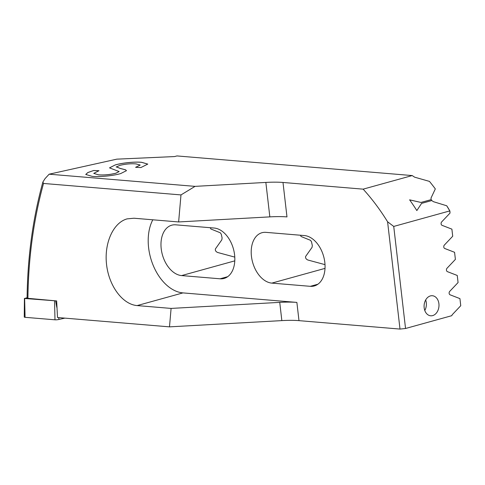<?xml version="1.0" encoding="UTF-8"?>
<svg xmlns="http://www.w3.org/2000/svg" width="485" height="485" viewBox="0 0 485 485"><rect width="100%" height="100%" fill="white"/><g stroke="black" fill="none" stroke-linecap="round" stroke-linejoin="round"><path stroke-width="0.73" d="M438.907 303.719A10.07 7.433 94.8 0 0 432.371 295.729A10.07 7.433 94.8 0 0 424.169 307.799A10.07 7.433 -85.2 0 0 430.698 315.79A10.07 7.433 -85.2 0 0 438.907 303.719M425.672 299.96A10.07 7.433 -85.2 0 1 426.297 302.67A10.07 7.433 94.8 0 1 424.793 310.503M412.214 175.564L176.916 155.927L174.648 156.558L116.818 159.153L49.137 174.194L195.061 186.367L265.853 182.427A39.479 6.996 -6.6 0 1 282.991 182.463L363.144 189.15L412.214 175.564L414.645 177.177L429.474 181.402A181.608 118.188 -105.5 0 1 434.821 188.241A181.608 118.188 -105.5 0 1 435.324 188.914L434.821 188.241M126.488 170.671L125.445 169.744L126.482 170.653L120.674 173.575C112.781 175.897 98.873 177.158 92.168 176.346L85.742 174.454L87.84 172.533L93.66 170.496L98.988 170.708L93.757 173.369L98.309 174.794C103.681 175.261 109.519 174.733 115.836 173.224L119.14 171.544L109.513 167.871L115.181 164.961C122.426 162.784 135.436 161.578 141.729 162.323L147.767 164.094L140.917 167.543L135.594 167.331L140.183 165.039L136.146 163.93C131.144 163.475 125.676 163.96 119.753 165.385L116.23 167.052M116.254 166.822L120.31 168.428M119.971 168.35L125.56 169.792M400.004 329.072L387.588 221.784L393.735 226.434L449.783 210.914L450.031 213.079L441.671 221.912A1.976 1.455 -85.2 0 0 441.095 223.84A1.976 1.455 -85.2 0 0 442.071 225.337L451.893 229.144L452.711 236.237L444.351 245.07A1.976 1.455 -85.2 0 0 443.775 246.998A1.976 1.455 -85.2 0 0 444.751 248.496L454.572 252.303L455.391 259.396L447.031 268.229A1.976 1.455 -85.2 0 0 446.455 270.157A1.976 1.455 -85.2 0 0 447.431 271.655L457.252 275.462L458.07 282.555L449.71 291.388A1.976 1.455 -85.2 0 0 449.134 293.316A1.976 1.455 -85.2 0 0 450.11 294.813L459.932 298.621L460.75 305.714L452.39 314.547A1.976 1.455 -85.2 0 0 451.844 315.668L405.545 328.49L400.004 329.072L298.984 320.646A39.479 6.996 -6.6 0 0 281.846 320.609L169.489 326.86L57.509 317.517L56.654 300.93L27.087 298.245C27.536 257.365 32.804 218.62 42.886 182.027L45.044 178.632L49.137 174.194M42.886 182.027L43.523 183.451L180.984 194.921L178.632 221.954L133.981 218.226L127.161 218.862C113.254 222.603 104.02 243.106 106.567 264.604C108.967 286.114 122.675 304.483 137.146 305.58L171.096 308.418L169.489 326.86M180.984 194.921L195.061 186.367M178.632 221.954L269.842 216.874A39.479 6.996 173.4 0 1 286.981 216.91L282.991 182.463M435.324 188.914L430.995 198.086L431.165 199.632L420.98 202.451L409.607 199.832A181.608 118.188 74.5 0 1 416.845 210.581L421.598 203.373L431.789 200.554L433.414 201.681L446.715 205.773A181.608 118.188 -105.5 0 1 449.783 210.914L449.892 210.981A180.426 117.418 -105.5 0 0 447.71 207.301L446.715 205.773M387.588 221.784A181.608 118.188 -105.5 0 0 363.144 189.15M393.735 226.434L405.545 328.49M450.031 213.079L449.892 210.981M452.711 236.237L451.893 229.144M455.391 259.396L454.572 252.303M458.07 282.555L457.252 275.462M460.75 305.714L459.932 298.621M234.782 257.111L217.632 252.479C215.789 251.624 215.055 250.43 215.419 248.908L221.833 239.814L222.1 237.856A25.96 16.89 -105.5 0 1 221.318 234.285L220.281 232.782L210.86 228.981L210.205 227.708M175.728 224.828A25.96 16.89 -105.5 0 0 171.732 225.192A25.96 16.89 -105.5 0 0 161.681 251.745A25.96 16.89 -105.5 0 0 181.602 275.583L220.081 278.796A25.96 16.89 -105.5 0 0 224.07 278.432A25.96 16.89 -105.5 0 0 234.122 251.879A25.96 16.89 -105.5 0 0 214.206 228.041L175.728 224.828M325.005 264.64L307.86 260.008C306.017 259.148 305.277 257.959 305.647 256.432L312.061 247.338L312.328 245.386A25.96 16.89 -105.5 0 1 311.54 241.809L310.509 240.311L301.088 236.51L300.427 235.237M265.95 232.357A25.96 16.89 -105.5 0 0 261.961 232.721A25.96 16.89 -105.5 0 0 251.909 259.275A25.96 16.89 -105.5 0 0 271.824 283.113L310.303 286.326A25.96 16.89 -105.5 0 0 314.292 285.962A25.96 16.89 -105.5 0 0 324.35 259.408A25.96 16.89 -105.5 0 0 304.428 235.571L265.95 232.357M298.984 320.646L296.875 302.404A39.479 6.996 -6.6 0 0 279.736 302.367L171.096 308.418M296.875 302.404L182.948 292.898A43.723 28.457 74.5 0 1 153.181 265.344A43.723 28.457 74.5 0 1 152.811 219.796M431.771 200.572L431.165 199.632M85.748 174.473L87.87 172.563L93.66 170.496M98.879 170.744L93.666 170.532M93.763 173.387L98.309 174.794M98.316 174.83C103.681 175.297 109.525 174.776 115.842 173.26L115.836 173.224M119.14 171.563L115.842 173.26M115.181 164.961L109.513 167.877M115.187 164.997C122.426 162.821 135.436 161.62 141.735 162.366L141.729 162.323M141.735 162.366L147.767 164.112M135.709 167.331L140.183 165.082M120.316 168.465L116.261 166.858M125.566 169.829L119.977 168.392M416.845 210.581L421.598 203.373M409.625 199.868L420.98 202.451M420.962 202.475L431.147 199.656M27.093 297.705L24.638 298.475L55.726 300.852M64.844 318.13L58.988 319.457A3.159 0.558 173.4 0 1 54.987 319.809L25.074 317.317A3.159 0.558 173.4 0 1 24.25 317.026L24.42 298.396M43.523 183.451C33.58 219.663 28.372 258.026 27.912 298.53M269.842 216.874L265.853 182.427M181.602 275.583L234.788 260.857M220.081 278.796L227.677 276.692M271.824 283.113L325.011 268.381M310.303 286.326L317.905 284.222M281.846 320.609L279.736 302.367M137.146 305.58L182.948 292.898M24.638 298.475L25.074 317.317M54.55 300.973L54.987 319.809M55.63 300.876L56.812 307.417M58.655 317.614L58.988 319.457"/></g></svg>

